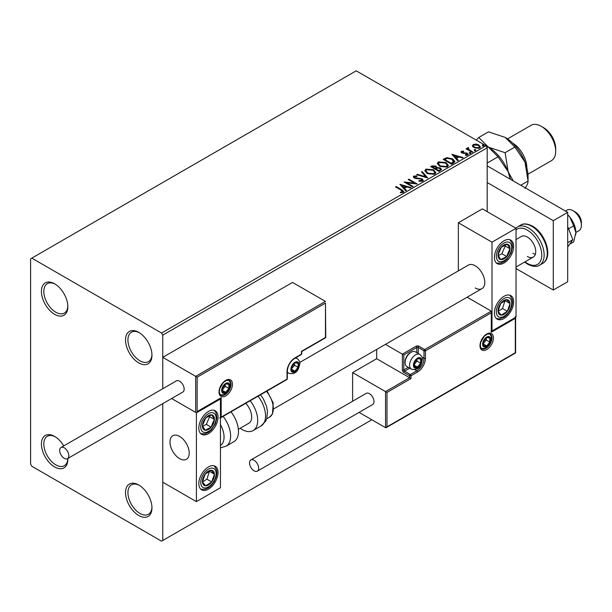 <?xml version="1.0" encoding="UTF-8"?>
<svg xmlns="http://www.w3.org/2000/svg" width="612" height="612" viewBox="0 0 612 612"><rect width="100%" height="100%" fill="white"/><g stroke="black" fill="none" stroke-linecap="round" stroke-linejoin="round"><path stroke-width="0.92" d="M138.74 332.362L138.74 332.362A18.689 10.794 -120 0 0 125.521 339.989A18.689 10.794 -120 0 0 138.74 362.885A18.689 10.794 -120 0 0 151.96 355.251A18.689 10.794 -120 0 0 138.74 332.362M151.944 354.532A16.991 9.807 60 0 1 148.441 361.646A16.991 9.807 60 0 1 139.941 360.805A16.991 9.807 60 0 1 128.841 345.826A16.991 9.807 60 0 1 131.45 332.209A16.991 9.807 60 0 1 139.36 332.729M54.629 283.8L54.629 283.8A18.689 10.794 -120 0 0 41.417 291.434A18.689 10.794 -120 0 0 54.629 314.323A18.689 10.794 -120 0 0 67.848 306.696A18.689 10.794 -120 0 0 54.629 283.8M67.833 305.977A16.991 9.807 60 0 1 64.329 313.084A16.991 9.807 60 0 1 55.83 312.242A16.991 9.807 60 0 1 44.73 297.271A16.991 9.807 60 0 1 47.338 283.654A16.991 9.807 60 0 1 55.248 284.175M63.747 445.896A18.689 10.794 -120 0 0 54.629 436.417L54.629 436.417A18.689 10.794 -120 0 0 41.417 444.052A18.689 10.794 -120 0 0 54.629 466.941A18.689 10.794 -120 0 0 67.848 459.314A18.689 10.794 -120 0 0 67.825 458.457M67.833 458.595A16.991 9.807 60 0 1 64.329 465.701A16.991 9.807 60 0 1 55.83 464.86A16.991 9.807 60 0 1 44.73 449.889A16.991 9.807 60 0 1 47.338 436.272A16.991 9.807 60 0 1 55.248 436.792M138.74 484.979L138.74 484.979A18.689 10.794 -120 0 0 125.521 492.614A18.689 10.794 -120 0 0 138.74 515.503A18.689 10.794 -120 0 0 151.96 507.876A18.689 10.794 -120 0 0 138.74 484.979M151.944 507.157A16.991 9.807 60 0 1 148.441 514.264A16.991 9.807 60 0 1 139.941 513.422A16.991 9.807 60 0 1 128.841 498.451A16.991 9.807 60 0 1 131.45 484.834A16.991 9.807 60 0 1 139.36 485.354M487.198 211.653L487.198 147.829L162.769 335.131L161.568 333.05L485.997 145.748L356.222 70.824L30.6 258.822L30.6 464.171L31.801 466.252L161.568 541.176L162.769 540.48L162.769 403.637L162.769 482.202L196.414 501.633L220.45 487.756L220.45 398.955L220.029 398.71M472.533 146.092L473.26 144.493L476.014 144.072L478.829 144.975L480.435 147.018L479.617 148.165L474.078 147.714L472.456 145.656M468.341 148.203L468.754 149.496L472.824 151.967L472.181 152.342L466.03 148.792L466.681 148.418L467.583 148.938L467.698 147.706L468.394 147.546L468.746 148.096L468.203 148.877M466.512 149.068L467.583 149.496L467.698 147.706L467.698 148.257L468.394 148.096L468.394 147.546M461.44 151.317L463.559 151.103L463.712 151.623L462.236 151.73L462.435 152.572L467.277 153.245L468.165 154.377L467.683 155.058L465.525 155.349L465.327 154.805L467.132 154.27L467.132 154.821L466.857 155.219L466.658 153.635L461.823 152.962L460.997 151.944L461.44 151.317L461.44 151.875L462.542 151.623M462.236 151.73L462.435 153.122L463.146 153.352L463.146 152.801M453.538 163.106L451.579 164.23L443.172 159.372L446.752 157.659L452.658 158.875L454.907 161.484L453.538 163.106M439.072 171.452L430.664 166.594L431.85 165.913L435.874 165.997L436.876 167.481L440.349 167.956L441.527 169.447L439.072 171.452M436.899 167.26L436.876 168.04L440.349 168.514L440.349 167.956M427.75 177.993L416.642 174.688L417.346 174.282L425.776 176.784L421.438 171.918L422.142 171.513L427.75 177.993M413.085 186.453L412.434 186.828L404.027 181.971L414.508 183.164L408.235 179.546L408.877 179.171L417.292 184.028L406.827 182.843L413.085 186.453M400.363 192.734L402.375 192.451L402.375 191.893L401.105 190.125L395.505 186.889L396.155 186.522L401.832 189.797L403.813 191.617L403.247 192.39L400.684 192.742L400.363 192.183L402.566 191.732M161.568 333.05L31.801 258.134M399.927 184.342L411.142 187.578L410.438 187.983L406.881 186.928L404.517 188.289L406.345 190.347L405.641 190.753L399.927 184.342M418.998 180.678L418.998 181.228L421.722 181.274L421.469 179.224L414.293 178.061L413.307 176.845L413.834 176.065L416.879 175.95L416.894 176.539L414.684 176.57L414.905 177.671L422.127 178.857L423.244 180.318L422.632 181.19L418.906 181.221L418.998 180.678L422.089 180.364M414.684 176.57L414.469 177.296M427.138 173.525L424.835 170.672L425.876 169.111L433.571 169.769L435.843 172.638L434.772 174.183L427.138 173.525M439.646 166.303L437.343 163.45L438.383 161.889L446.079 162.547L448.351 165.416L447.28 166.961L439.646 166.303M451.901 154.331L463.116 157.567L462.412 157.972L458.855 156.917L456.491 158.279L458.327 160.336L457.623 160.742L451.901 154.331M469.534 153.184L469.373 152.465L470.613 152.556L470.773 153.275L469.534 153.184L469.373 152.465L469.373 153.015L470.613 153.115L470.613 152.556L470.773 153.275M474.499 150.315L474.331 149.603L475.578 149.695L475.738 150.407L474.499 150.315L474.331 149.603L474.331 150.154L475.578 150.246L475.578 149.695L475.738 150.407M482.585 145.648L482.424 144.929L483.664 145.021L483.824 145.74L482.585 145.648L482.424 144.929L482.424 145.488L483.664 145.58L483.664 145.021L483.824 145.74M197.141 377.176L197.141 411.585L221.169 397.708L221.169 417.132L287.013 379.119L287.013 371.622A11.215 6.472 -60 0 1 294.946 357.89L301.433 354.141L301.433 351.372L325.469 337.495L325.469 303.085L197.141 377.176L162.769 357.332L162.769 388.727L162.769 335.131M162.769 540.48L371.844 419.771M485.997 145.748L487.198 147.829M395.987 187.173L396.155 186.522M396.155 187.073L403.759 191.877M401.832 192.619L401.832 192.069M402.375 192.451L402.658 192.023M400.485 184.969L410.507 187.945M406.024 190.531L404.517 188.289M402.007 185.482L403.928 188.19L405.741 187.142L405.741 186.591L402.007 185.482L403.928 187.632L405.741 186.591M403.928 188.19L403.928 187.632M405.037 182.56L414.508 183.722L414.508 183.164M408.717 179.821L408.877 179.171M408.877 179.729L416.298 184.005M412.603 186.737L406.827 183.401L406.827 182.843M421.722 181.274L422.158 180.655M413.352 177.128L413.834 176.065M413.834 176.616L416.879 176.501L416.879 175.95M414.684 177.12L414.905 177.671M414.905 178.222L416.382 178.627L416.382 178.069M416.382 178.627L418.019 178.65L418.019 178.092M418.019 178.65L422.127 179.408L422.127 178.857M422.127 179.408L423.198 180.578M417.277 174.879L417.346 174.282M417.346 174.841L425.776 177.342L425.776 176.784M421.767 172.286L422.142 171.513M422.142 172.071L427.298 177.855M424.858 170.962L425.876 169.111M425.876 169.662L433.571 170.327L433.571 169.769M433.571 170.327L435.821 172.905M425.967 171.161L427.78 173.709L433.885 174.252L434.734 172.668M432.921 170.144L426.771 169.593L425.937 170.863L427.78 173.15L433.885 173.701L434.765 172.385L432.921 170.144M433.885 174.252L433.885 173.701M427.78 173.709L427.78 173.15M431.139 166.877L435.874 166.548L435.874 165.997M435.874 166.548L436.876 168.04M440.349 168.514L441.482 169.715M439.6 170.71L440.433 169.264L439.707 168.331L437.182 168.048L435.729 168.774L435.729 169.333L438.858 171.138L440.365 169.532M435.201 168.644L435.966 167.275L435.239 166.38L432.171 166.724L432.171 167.275L434.864 168.835L435.889 167.535M434.864 168.835L435.201 168.086M432.171 166.724L434.864 168.277M438.858 171.138L439.6 170.151M435.729 168.774L438.858 170.58M437.366 163.741L438.383 161.889M438.383 162.44L446.079 163.106L446.079 162.547M446.079 163.106L448.328 165.684M438.475 163.94L440.296 166.487L446.393 167.03L447.242 165.447M445.429 162.922L439.278 162.371L438.444 163.641L440.296 165.929L446.393 166.479L447.273 165.163L445.429 162.922M446.393 167.03L446.393 166.479M440.296 166.487L440.296 165.929M443.654 159.655L446.752 158.217L446.752 157.659M446.752 158.217L452.658 159.434L452.658 158.875M452.658 159.434L454.877 161.767M453.576 162.387L452.008 159.25L447.204 158.317L444.679 159.502L444.679 160.053L451.365 163.917L453.576 162.387L453.722 161.537M444.679 159.502L451.365 163.358L453.76 161.254L453.76 161.813M451.365 163.917L451.365 163.358M452.459 154.958L462.481 157.934M457.998 160.528L456.491 158.279M453.982 155.471L455.909 158.179L457.715 157.131L457.715 156.58L453.982 155.471L455.909 157.628L457.715 156.58M455.909 158.179L455.909 157.628M463.559 151.608L463.559 151.103M462.236 152.281L462.435 153.122L462.236 152.281M463.146 153.352L466.114 153.375L466.114 152.816M466.114 153.375L467.277 153.796L467.277 153.245M467.277 153.796L468.111 154.637M466.168 155.394L466.857 155.219L466.658 154.193M461.058 152.227L461.44 151.875M469.534 153.734L469.373 153.015M470.613 153.115L470.773 153.826M466.681 148.968L466.681 148.418M468.341 148.754L468.754 149.496M468.754 150.055L472.342 152.243M474.499 150.873L474.331 150.154M475.578 150.246L475.738 150.965M472.533 146.643L473.26 144.493M473.26 145.052L476.014 144.631L476.014 144.072M476.014 144.631L478.829 145.526L478.829 144.975M478.829 145.526L480.405 147.285M473.504 146.031L474.736 147.897L478.859 148.288L479.395 147.155M478.186 145.35L474.009 144.929L473.459 145.748L474.736 147.339L478.859 147.729L479.441 146.88L478.186 145.35M478.859 148.288L478.859 147.729M474.736 147.897L474.736 147.339M482.585 146.199L482.424 145.488M483.664 145.58L483.824 146.299M475.18 287.961A13.594 7.849 -120 0 0 481.981 288.635A13.594 7.849 -120 0 0 484.061 277.741A13.594 7.849 -120 0 0 475.18 265.761A13.594 7.849 -120 0 0 468.387 265.088L299.742 362.457M504.02 318.485A13.594 7.849 -60 0 1 497.219 319.158A13.594 7.849 -60 0 1 495.139 308.264A13.594 7.849 -60 0 1 504.02 296.285A13.594 7.849 -60 0 1 510.813 295.611A13.594 7.849 -60 0 1 512.902 306.505A13.594 7.849 -60 0 1 504.02 318.485M504.02 240.791A13.594 7.849 120 0 0 495.139 252.771A13.594 7.849 120 0 0 497.219 263.665A13.594 7.849 120 0 0 504.02 262.992A13.594 7.849 120 0 0 512.902 251.012A13.594 7.849 120 0 0 510.813 240.118A13.594 7.849 120 0 0 504.02 240.791M492.002 242.176L516.031 228.299L516.031 317.1L492.002 330.977L492.002 242.176L458.357 222.753L458.357 270.879M516.031 228.299L482.394 208.876L458.357 222.753M492.002 330.977L491.581 330.732M179.591 458.618A13.594 7.849 60 0 1 170.717 446.638A13.594 7.849 60 0 1 172.798 435.744A13.594 7.849 60 0 1 179.591 436.417A13.594 7.849 60 0 1 188.473 448.397A13.594 7.849 60 0 1 186.392 459.291A13.594 7.849 60 0 1 179.591 458.618M208.432 411.448A13.594 7.849 -60 0 1 215.233 410.774A13.594 7.849 -60 0 1 217.314 421.668A13.594 7.849 -60 0 1 208.432 433.648A13.594 7.849 -60 0 1 201.639 434.321A13.594 7.849 -60 0 1 199.55 423.428A13.594 7.849 -60 0 1 208.432 411.448M208.432 489.141A13.594 7.849 120 0 0 217.314 477.161A13.594 7.849 120 0 0 215.233 466.267A13.594 7.849 120 0 0 208.432 466.941A13.594 7.849 120 0 0 199.55 478.921A13.594 7.849 120 0 0 201.639 489.814A13.594 7.849 120 0 0 208.432 489.141M196.414 501.633L196.414 412.832L220.45 398.955M196.414 412.832L171.635 398.527L195.695 412.419L195.695 376.342L325.469 301.418L292.544 282.415L162.769 357.332M572.993 210.681L575.395 212.073A8.499 4.904 60 0 1 581.316 221.246A8.499 4.904 60 0 1 581.4 222.477L581.4 225.254A11.896 6.87 -120 0 0 581.278 223.533A11.896 6.87 -120 0 0 572.993 210.681A11.896 6.87 -120 0 0 567.041 210.092L565.419 211.033M189.07 451.105A13.594 7.849 -120 0 0 182.506 438.62A13.594 7.849 -120 0 0 172.798 435.744A13.594 7.849 -120 0 0 170.121 443.937A13.594 7.849 -120 0 0 176.684 456.422A13.594 7.849 -120 0 0 186.392 459.291A13.594 7.849 -120 0 0 189.07 451.105M575.869 232.468L578.937 230.693A11.896 6.87 -120 0 0 581.4 225.254M325.469 303.085L325.768 337.663L301.731 351.54L301.731 353.728A1.017 0.589 180 0 1 301.433 354.141A1.017 0.589 -120 0 1 301.226 354.608A1.017 1.017 0 0 0 301.731 353.728M197.141 411.585L220.45 398.473M221.169 397.708L219.731 398.542M221.169 417.132L219.731 417.965M376.655 349.444L376.655 358.724L409.573 377.734L385.545 391.603L386.983 392.437L386.983 426.847L385.545 427.681L385.545 391.603L352.619 372.601L352.619 401.212M376.655 358.724L352.619 372.601M515.61 317.345L515.61 352.933L386.264 427.612L385.545 427.681L359.076 412.396M386.983 426.847L515.312 352.757L515.312 318.347L491.283 332.224L491.283 311.133L467.147 297.202M491.283 312.801L425.439 350.814L425.439 358.311A11.215 6.472 -60 0 1 417.506 372.042L411.019 375.791L411.019 378.56L409.573 377.734L409.573 375.791L403.805 372.456A2.043 1.178 -120 0 1 402.367 369.962L402.367 354.141L385.438 344.372M515.312 318.347L515.312 316.687M491.283 332.224L491.283 330.557M422.035 357.178L423.994 358.311L423.994 350.814A1.017 0.589 0 0 0 425.439 350.814A1.017 0.589 -120 0 0 424.713 349.567L418.945 346.239A2.043 1.178 0 0 0 416.061 346.239L402.367 354.141L403.805 354.975L403.805 369.962L408.288 367.376M491.581 331.222L491.283 311.133L424.713 349.567A1.017 0.589 -60 0 0 423.994 350.814L418.226 347.486L418.226 353.491M413.903 364.966A5.095 2.945 120 0 0 414.385 366.772A5.095 2.945 120 0 0 417.506 367.047A5.095 2.945 120 0 0 420.628 363.161A5.095 2.945 120 0 0 420.628 358.999A5.095 2.945 120 0 0 417.506 358.724A5.095 2.945 120 0 0 414.385 362.61A5.095 2.945 120 0 0 413.903 364.966M414.225 364.591L414.385 366.772L417.506 367.047L420.628 363.161L420.628 358.999L417.506 358.724L414.385 362.61L414.225 364.591M405.106 362.664A8.499 4.904 120 0 0 406.865 366.55L411.333 369.135A8.499 4.904 -60 0 1 409.573 365.242A8.499 4.904 -60 0 1 413.284 356.697A8.499 4.904 -60 0 1 419.832 354.417L415.364 351.839A8.499 4.904 120 0 0 411.111 352.26A8.499 4.904 120 0 0 405.106 362.664L405.106 361.723A7.344 4.238 -60 0 1 410.292 352.726L411.111 352.26M414.225 364.568L417.024 361.08L417.024 359.198M414.232 365.157L417.506 367.047M417.024 361.08L420.628 363.161M418.455 357.752L420.628 358.999M291.343 369.128A5.095 2.945 120 0 0 291.825 370.933A5.095 2.945 120 0 0 294.946 371.209A5.095 2.945 120 0 0 298.067 367.322A5.095 2.945 120 0 0 298.067 363.161A5.095 2.945 120 0 0 294.946 362.885A5.095 2.945 120 0 0 291.825 366.772A5.095 2.945 120 0 0 291.343 369.128M291.664 368.753L291.825 370.933L294.946 371.209L298.067 367.322L298.067 363.161L294.946 362.885L291.825 366.772L291.664 368.753M291.664 368.73L294.464 365.242L294.464 363.36M291.679 369.319L294.946 371.209M294.464 365.242L298.067 367.322M295.894 361.914L298.067 363.161M222.133 390.219A5.095 2.945 120 0 0 222.615 392.017A5.095 2.945 120 0 0 225.736 392.3A5.095 2.945 120 0 0 228.857 388.413A5.095 2.945 120 0 0 228.857 384.252A5.095 2.945 120 0 0 225.736 383.976A5.095 2.945 120 0 0 222.615 387.855A5.095 2.945 120 0 0 222.133 390.219M222.454 389.844L222.615 392.017L225.736 392.3L228.857 388.413L228.857 384.252L225.736 383.976L222.615 387.855L222.454 389.844M222.454 389.813L225.254 386.333L225.254 384.443M222.462 390.41L225.736 392.3M225.254 386.333L228.857 388.413M226.685 382.997L228.857 384.252M483.113 343.875A5.095 2.945 120 0 0 483.595 345.681A5.095 2.945 120 0 0 486.716 345.956A5.095 2.945 120 0 0 489.837 342.077A5.095 2.945 120 0 0 489.837 337.916A5.095 2.945 120 0 0 486.716 337.633A5.095 2.945 120 0 0 483.595 341.519A5.095 2.945 120 0 0 483.113 343.875M483.434 343.508L483.595 345.681L486.716 345.956L489.837 342.077L489.837 337.916L486.716 337.633L483.595 341.519L483.434 343.508M483.434 343.477L486.234 339.997L486.234 338.107M483.449 344.074L486.716 345.956M486.234 339.997L489.837 342.077M487.665 336.661L489.837 337.916M509.046 252.779A8.499 4.904 120 0 0 510.018 248.809A8.499 4.904 120 0 0 507.302 244.188A8.499 4.904 120 0 0 501.304 247.263A8.499 4.904 120 0 0 498.023 254.967A8.499 4.904 120 0 0 500.731 259.595A8.499 4.904 120 0 0 506.728 256.512A8.499 4.904 120 0 0 509.046 252.779M508.212 252.565L510.018 248.809L507.302 244.188L501.304 247.263L498.023 254.967L500.731 259.595L506.728 256.512L508.212 252.565M498.329 255.587L501.924 253.735L505.214 246.032L504.785 245.313M501.924 253.735L506.728 256.512M505.214 246.032L510.018 248.809M213.466 423.435A8.499 4.904 120 0 0 214.43 419.465A8.499 4.904 120 0 0 211.721 414.837A8.499 4.904 120 0 0 205.716 417.919A8.499 4.904 120 0 0 202.434 425.623A8.499 4.904 120 0 0 205.15 430.251A8.499 4.904 120 0 0 211.148 427.168A8.499 4.904 120 0 0 213.466 423.435M212.624 423.221L214.43 419.465L211.721 414.837L205.716 417.919L202.434 425.623L205.15 430.251L211.148 427.168L212.624 423.221M202.74 426.243L206.336 424.391L209.625 416.688L209.205 415.969M206.336 424.391L211.148 427.168M209.625 416.688L214.43 419.465M203.406 484.742A8.499 4.904 120 0 0 205.716 485.798A8.499 4.904 120 0 0 211.721 481.95A8.499 4.904 120 0 0 214.43 474.201A8.499 4.904 120 0 0 211.148 470.284A8.499 4.904 120 0 0 205.15 474.132A8.499 4.904 120 0 0 202.434 481.889A8.499 4.904 120 0 0 203.406 484.742M203.918 483.748L205.716 485.798L211.721 481.95L214.43 474.201L211.148 470.284L205.15 474.132L202.434 481.889L203.918 483.748M202.518 481.996L206.91 479.181L209.457 471.225M206.91 479.181L211.721 481.95M209.625 471.424L214.43 474.201M498.987 314.086A8.499 4.904 120 0 0 501.304 315.142A8.499 4.904 120 0 0 507.302 311.301A8.499 4.904 120 0 0 510.018 303.544A8.499 4.904 120 0 0 506.728 299.635A8.499 4.904 120 0 0 500.731 303.476A8.499 4.904 120 0 0 498.023 311.233A8.499 4.904 120 0 0 498.987 314.086M499.499 313.099L501.304 315.142L507.302 311.301L510.018 303.544L506.728 299.635L500.731 303.476L498.023 311.233L499.499 313.099M498.099 311.34L502.498 308.524L505.045 300.568M502.498 308.524L507.302 311.301M505.214 300.767L510.018 303.544M220.45 445.505A18.689 10.794 -120 0 0 220.45 424.56M223.112 416.351A22.093 12.753 60 0 1 226.042 446.209L233.899 441.673A22.093 12.753 -120 0 0 230.969 411.822M245.733 403.293A13.594 7.849 60 0 1 250.79 421.163A13.594 7.849 60 0 1 248.87 423.221L238.351 429.295M250.193 400.722A22.093 12.753 60 0 1 256.237 427.237A22.093 12.753 60 0 1 253.123 430.58A22.093 12.753 60 0 1 240.164 428.247M64.245 458.342A6.457 3.726 -120 0 0 67.473 458.663A6.457 3.726 -120 0 0 68.46 453.484A6.457 3.726 -120 0 0 64.245 447.793A6.457 3.726 -120 0 0 61.016 447.479A6.457 3.726 -120 0 0 60.022 452.651A6.457 3.726 -120 0 0 64.245 458.342M67.473 458.663L182.82 392.062A6.457 3.726 -120 0 0 183.814 386.891A6.457 3.726 -120 0 0 179.591 381.2A6.457 3.726 -120 0 0 176.363 380.878L61.016 447.479M258.662 468.195A6.457 3.726 -120 0 0 255.839 461.693A6.457 3.726 -120 0 0 250.866 459.964A6.457 3.726 -120 0 0 249.528 462.917A6.457 3.726 -120 0 0 252.343 469.419A6.457 3.726 -120 0 0 257.323 471.148A6.457 3.726 -120 0 0 258.662 468.195M257.323 471.148L372.67 404.555A6.457 3.726 -120 0 0 374.008 401.594A6.457 3.726 -120 0 0 371.193 395.1A6.457 3.726 -120 0 0 366.213 393.371L250.866 459.964M567.699 214.743A16.991 9.807 60 0 1 569.864 217.122L573.658 225.874L568.579 228.804M567.699 214.873L569.864 217.122A16.991 9.807 60 0 1 575.869 232.606L573.658 241.893L569.673 244.196M573.658 225.874L575.869 232.606A16.991 9.807 60 0 1 575.739 234.603A16.991 9.807 60 0 1 575.724 234.694M567.699 226.539L572.817 239.72L567.699 242.673M572.817 239.72L567.699 246.996M487.198 165.867L567.699 212.349L567.699 281.719L553.286 290.042L516.031 268.538M487.198 182.514L553.286 220.672L553.286 290.042M567.699 212.349L553.286 220.672M527.33 256.466A11.896 6.87 -120 0 0 533.274 257.055A11.896 6.87 -120 0 0 535.102 247.523A11.896 6.87 -120 0 0 527.33 237.043A11.896 6.87 -120 0 0 521.378 236.454L516.031 239.544M532.853 253.276A11.896 6.87 -120 0 0 535.362 254.286M512.527 143.032A20.395 11.773 60 0 1 526.848 167.833M543.67 127.717L541.268 126.324L543.67 127.717A16.991 9.807 60 0 1 555.688 148.525L555.688 151.302A20.395 11.773 -120 0 0 541.268 126.324L541.268 126.324A20.395 11.773 -120 0 0 531.071 125.315L507.539 138.901M527.934 174.221L551.466 160.635A20.395 11.773 -120 0 0 555.688 151.302M486.104 145.931L488.399 147.14L498.046 156.787L508.167 171.735L510.263 179.186M498.046 156.787L487.198 163.052M488.277 147.071A32.283 18.643 60 0 1 488.399 147.14A32.283 18.643 60 0 1 508.167 171.735A32.283 18.643 60 0 1 510.423 179.278M513.284 180.93L508.167 171.735L505.114 152.709L488.399 147.14L478.752 137.486L476.19 140.087M478.752 137.486L488.506 131.855L505.221 137.425A32.283 18.643 60 0 1 524.989 162.019A32.283 18.643 60 0 1 528.049 176.967L528.049 181.045C528.21 182.69 527.184 185.138 524.989 188.381M505.221 137.425L514.868 147.071L524.989 162.019L528.049 181.045L520.766 185.252M514.868 147.071L505.114 152.709M401.832 190.355L401.832 189.797M431.85 166.464L431.85 165.913M444.442 159.196L444.442 158.638M452.061 163.511L452.061 162.96M464.432 153.344L464.432 152.793M470.758 151.325L470.758 150.774M219.004 392.024A9.517 5.493 -60 0 1 225.736 380.366A9.517 5.493 -60 0 1 232.461 384.252A9.517 5.493 -60 0 1 225.736 395.903A9.517 5.493 -60 0 1 219.004 392.024M231.022 384.252A8.499 4.904 120 0 0 229.263 380.358L226.31 380.435L223.25 382.653L219.815 388.49L219.303 391.603C219.739 394.12 220.221 395.283 220.764 395.077A8.499 4.904 120 0 0 227.312 392.805A8.499 4.904 120 0 0 231.022 384.252M294.946 357.89A1.017 0.589 -120 0 1 294.732 358.357C290.249 361.478 287.778 365.762 287.311 371.209A1.017 0.589 180 0 1 287.013 371.622L287.013 378.285M286.806 379.585A1.017 1.017 0 0 0 287.311 378.698A1.017 0.589 180 0 1 287.013 379.119A1.017 0.589 60 0 1 286.806 379.585L220.45 417.897M493.448 337.908A9.517 5.493 -60 0 1 486.716 349.567A9.517 5.493 -60 0 1 479.984 345.681A9.517 5.493 -60 0 1 486.716 334.03A9.517 5.493 -60 0 1 493.448 337.908M481.743 348.741A8.499 4.904 120 0 0 488.292 346.461A8.499 4.904 120 0 0 492.002 337.908A8.499 4.904 120 0 0 490.243 334.022L487.297 334.098L484.23 336.317L480.795 342.154L480.282 345.267C480.711 347.777 481.2 348.932 481.743 348.741M411.019 378.56L386.983 392.437M414.829 369.663L416.787 370.796A10.197 5.883 120 0 0 423.994 358.311A1.017 0.589 0 0 0 425.439 358.311M409.734 368.21L404.532 371.209L410.3 374.544L416.787 370.796A1.017 0.589 60 0 1 417.506 372.042M416.787 352.657L416.787 347.486L403.805 354.975M409.573 375.791A1.017 0.589 0 0 0 411.019 375.791A1.017 0.589 60 0 0 410.3 374.544A1.017 0.589 120 0 0 409.573 375.791M403.805 372.456A1.017 0.589 -60 0 1 404.532 371.209A1.017 0.589 60 0 1 403.805 369.962A1.017 0.589 0 0 1 402.367 369.962M416.061 346.239A1.017 0.589 60 0 1 416.787 347.486A1.017 0.589 180 0 1 418.226 347.486A1.017 0.589 120 0 1 418.945 346.239M413.421 365.242A5.776 3.335 120 0 0 417.506 367.605A5.776 3.335 120 0 0 421.591 360.529A5.776 3.335 120 0 0 417.506 358.165A5.776 3.335 120 0 0 413.421 365.242M290.861 369.403A5.776 3.335 120 0 0 294.946 371.767A5.776 3.335 120 0 0 299.031 364.691A5.776 3.335 120 0 0 294.946 362.327A5.776 3.335 120 0 0 290.861 369.403M287.311 372.448L288.772 373.297A8.499 4.904 -60 0 1 287.311 371.392M294.892 358.265A8.499 4.904 -60 0 1 297.271 358.578L295.81 357.737M221.651 390.494A5.776 3.335 120 0 0 225.736 392.85A5.776 3.335 120 0 0 229.821 385.774A5.776 3.335 120 0 0 225.736 383.418A5.776 3.335 120 0 0 221.651 390.494M482.631 344.158A5.776 3.335 120 0 0 486.716 346.514A5.776 3.335 120 0 0 490.801 339.438A5.776 3.335 120 0 0 486.716 337.082A5.776 3.335 120 0 0 482.631 344.158M510.454 253.031A10.878 6.281 120 0 0 508.228 242.031A10.878 6.281 120 0 0 497.579 250.752A10.878 6.281 120 0 0 499.813 261.752A10.878 6.281 120 0 0 510.454 253.031M214.873 423.688A10.878 6.281 120 0 0 212.639 412.679A10.878 6.281 120 0 0 201.998 421.408A10.878 6.281 120 0 0 204.224 432.409A10.878 6.281 120 0 0 214.873 423.688M201.998 486.617A10.878 6.281 120 0 0 212.639 483.052A10.878 6.281 120 0 0 214.873 469.473A10.878 6.281 120 0 0 204.224 473.038A10.878 6.281 120 0 0 201.998 486.617M497.579 315.96A10.878 6.281 120 0 0 508.228 312.395A10.878 6.281 120 0 0 510.454 298.817A10.878 6.281 120 0 0 499.813 302.382A10.878 6.281 120 0 0 497.579 315.96M260.49 394.778L263.412 399.009L266.48 406.108L267.467 411.394L266.863 418.218L265.746 421.01L260.972 426.044A22.093 12.753 -120 0 0 264.086 422.708A22.093 12.753 -120 0 0 258.05 396.186M267.062 390.984L273.182 402.964L272.493 413.98L269.448 417.231A18.689 10.794 -120 0 0 272.08 414.408A18.689 10.794 -120 0 0 266.457 391.328M520.613 225.124C523.436 223.235 527.406 223.571 532.501 226.134C545.399 233.126 553.623 257.323 542.699 263.389A22.093 12.753 -120 0 0 546.088 245.687A22.093 12.753 -120 0 0 531.652 226.218A22.093 12.753 -120 0 0 520.613 225.124L517.484 226.93A22.093 12.753 60 0 1 528.531 228.024A22.093 12.753 60 0 1 542.959 247.493A22.093 12.753 60 0 1 539.577 265.195C536.839 267.092 532.876 266.755 527.682 264.185L524.614 262.058M524.997 261.837A20.395 11.773 -120 0 0 527.33 263.405A20.395 11.773 -120 0 0 541.75 255.082A20.395 11.773 -120 0 0 527.33 230.104A20.395 11.773 -120 0 0 516.031 229.882M434.765 172.385L434.765 172.936M425.937 170.863L425.937 171.414M435.966 167.275L435.966 167.833M440.433 169.264L440.433 169.822M447.273 165.163L447.273 165.714M438.444 163.641L438.444 164.192M462.029 152.028L462.029 152.587M479.441 146.88L479.441 147.438M473.459 145.748L473.459 146.299M273.793 408.831L481.981 288.635M533.274 257.055L516.031 267.016M294.732 358.357L301.226 354.608M287.311 378.698L287.311 371.209M411.333 369.135C420.054 371.002 421.431 363.903 422.387 359.42C422.8 358.173 421.951 356.505 419.832 354.417M288.772 373.297C297.493 375.164 298.87 368.064 299.826 363.582C300.24 362.335 299.39 360.667 297.271 358.578M220.312 394.732L223.495 394.809L225.338 393.998L229.041 390.081L230.617 384.665L230.357 382.722L228.735 380.144M481.3 348.396L484.474 348.473L486.318 347.662L490.021 343.737L491.597 338.329L491.337 336.378L489.722 333.808M496.401 263.053L500.853 263.122L504.204 261.546L506.874 259.304L511.035 252.986L512.473 247.21L512.16 243.522L509.88 239.705M200.812 433.709L205.265 433.778L208.615 432.202L211.285 429.953L215.447 423.642L216.893 417.858L216.113 412.855L214.292 410.361M200.812 489.21L205.272 489.271L208.577 487.726L211.392 485.347L214.277 481.476L216.25 476.901L216.893 473.283L216.64 469.947L214.292 465.862M496.401 318.554L499.484 318.883L504.166 317.07L506.981 314.69L509.865 310.82L511.839 306.245L512.481 302.626L512.229 299.291L509.88 295.206M226.042 446.209L220.45 447.823M260.972 426.044L253.123 430.58M269.448 417.231L266.671 418.83M539.577 265.195L542.699 263.389M517.484 226.93L515.824 228.184"/></g></svg>

